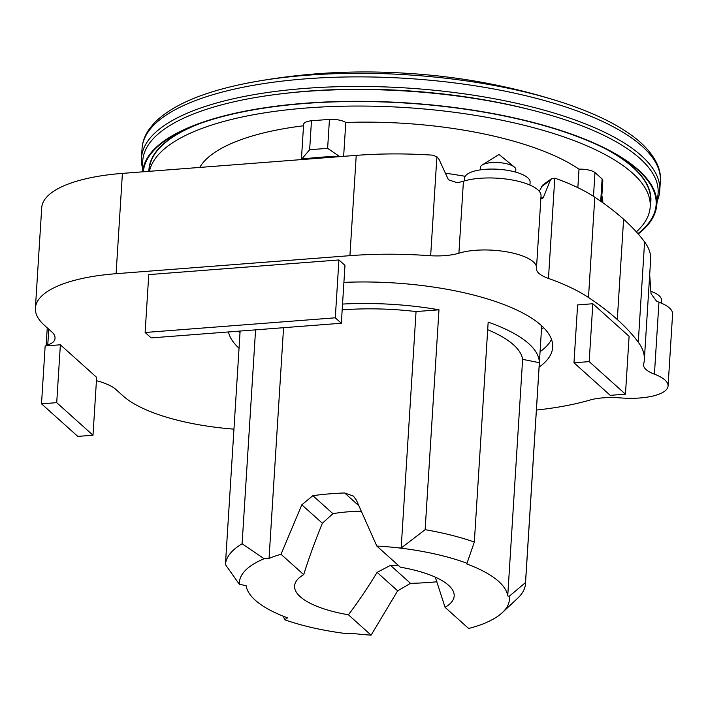 <?xml version="1.0" encoding="UTF-8"?>
<svg xmlns="http://www.w3.org/2000/svg" width="708" height="708" viewBox="0 0 708 708"><rect width="100%" height="100%" fill="white"/><g stroke="black" fill="none" stroke-linecap="round" stroke-linejoin="round"><path stroke-width="1.06" d="M238.313 331.185A162.628 54.224 -176.4 0 0 240.012 332.813M239.039 348.239A162.628 54.224 3.6 0 1 228.463 331.946M529.929 185.08L530.115 182.239A32.798 10.939 -176.4 0 0 485.281 169.318A32.798 10.939 -176.4 0 0 464.643 178.115L464.466 180.903M515.681 172.115L515.84 169.601A17.762 5.921 -176.4 0 0 514.344 167.008A17.762 5.921 -176.4 0 0 491.564 162.61A17.762 5.921 -176.4 0 0 482.192 164.982A17.762 5.921 -176.4 0 0 480.378 167.371L480.228 169.885M661.281 303.104L661.467 300.165A32.798 10.939 -176.4 0 0 650.705 291.218M625.456 394.179L589.18 361.611L573.967 362.779L610.243 395.347L625.456 394.179L629.102 336.318L592.826 303.741L589.18 361.611M573.967 362.779L577.613 304.918L592.826 303.741M41.507 403.826L77.783 436.394L92.996 435.225L56.72 402.657L41.507 403.826L45.153 345.964L60.366 344.787L96.642 377.364L92.996 435.225M56.72 402.657L60.366 344.787M233.95 429.145A128.219 42.754 -176.4 0 1 123.201 396.029L115.696 389.294A43.622 14.549 -176.4 0 0 106.811 384.143L104.97 383.391A32.772 10.93 -176.4 0 0 96.43 380.754M536.399 410.065A191.116 63.72 -176.4 0 0 591.03 399.737A39.17 13.063 -176.4 0 1 619.996 397.861A44.639 14.886 -176.4 0 0 668.069 385.993A44.639 14.886 -176.4 0 0 654.422 374.178L658.953 302.166A35.542 11.85 3.6 0 1 656.528 301.166L651.05 293.723L649.687 274.757M644.333 359.885A191.213 63.755 -176.4 0 0 638.28 342.194L644.59 241.897A191.213 63.755 -176.4 0 1 650.643 259.588L644.333 359.885A191.213 63.755 -176.4 0 1 643.687 363.921A35.542 11.85 -176.4 0 0 643.545 364.762A35.542 11.85 -176.4 0 0 654.422 374.178M638.28 342.194A541.664 180.611 -176.4 0 0 617.296 319.538L623.606 219.241A541.664 180.611 -176.4 0 0 594.8 197.196A191.213 63.755 -176.4 0 0 555.249 178.301L551.567 178.673L550.24 180.39L543.505 197.169L542.567 198.603L541 197.452A35.542 11.85 3.6 0 1 540.965 197.072M46.259 345.876A6.841 2.283 3.6 0 1 47.763 344.973A32.772 10.93 3.6 0 0 54.994 338.743A32.772 10.93 3.6 0 0 54.994 338.53L55.012 337.636A43.622 14.549 3.6 0 0 51.932 332.043L44.418 325.299A128.219 42.754 3.6 0 1 35.4 308.077A128.219 42.754 3.6 0 1 116.094 273.695L349.92 255.668A191.116 63.72 3.6 0 1 430.659 255.756A39.17 13.063 3.6 0 0 458.899 253.225A44.639 14.886 3.6 0 1 508.406 252.136A44.639 14.886 3.6 0 1 536.505 267.881A44.639 14.886 3.6 0 1 536.469 268.279A35.542 11.85 3.6 0 0 536.434 268.598A35.542 11.85 3.6 0 0 548.47 278.43A191.213 63.755 3.6 0 1 588.49 297.493A541.664 180.611 3.6 0 1 617.296 319.538M343.902 282.386A162.628 54.224 3.6 0 1 552.674 347.247A162.628 54.224 3.6 0 1 539.107 367.116M145.122 332.477L148.76 274.607L338.928 259.951L344.973 265.376L341.336 323.246L335.291 317.812L145.122 332.477L151.167 337.902L341.336 323.246M335.291 317.812L338.928 259.951M668.069 385.993L672.6 313.98A44.639 14.886 -176.4 0 0 658.953 302.166M644.59 241.897A541.664 180.611 -176.4 0 0 623.606 219.241M536.505 267.881L541.036 195.868A44.639 14.886 -176.4 0 0 512.928 180.124A44.639 14.886 -176.4 0 0 463.43 181.221A39.17 13.063 3.6 0 1 456.961 182.699L448.403 179.717L439.137 159.557L436.889 156.769L432.561 155.149A191.116 63.72 -176.4 0 0 356.23 155.371L122.404 173.389A128.219 42.754 -176.4 0 0 41.71 207.78L35.4 308.077M539.266 191.284L542.753 185.018L551.567 178.673M540.071 351.69A162.628 54.224 -176.4 0 0 551.505 339.424M458.899 253.225L463.43 181.221M430.659 255.756L436.889 156.769M47.763 344.973L48.755 329.193M541.523 328.707A184.496 61.516 -176.4 0 0 543.744 327.804M657.245 200.877A259.659 86.58 -176.4 0 0 659.75 190.673A259.659 86.58 -176.4 0 0 641.483 155.804A259.659 86.58 -176.4 0 0 354.54 86.447A259.659 86.58 -176.4 0 0 141.458 158.07A259.659 86.58 -176.4 0 0 142.662 168.504M507.733 595.941A131.192 43.746 -176.4 0 0 466.315 563.763L466.997 563.276L474.333 542.036L488.166 322.149A150.326 50.126 3.6 0 1 528.734 343.646A150.326 50.126 3.6 0 1 539.346 362.691L525.504 582.569L509.273 596.251L507.733 595.941L522.619 359.345L539.346 362.691M466.997 563.276A135.299 45.108 -176.4 0 0 395.117 547.496A133.927 44.657 -176.4 0 0 376.815 546.054L400.356 567.197A79.951 26.656 3.6 0 1 454.182 596.012A79.951 26.656 3.6 0 1 445.075 607.34L468.616 628.474A133.927 44.657 -176.4 0 0 481.077 624.668A135.299 45.108 -176.4 0 0 502.388 612.57L517.654 598.251A150.326 50.126 -176.4 0 0 525.478 583.719A150.326 50.126 -176.4 0 0 525.504 582.569M398.17 565.223A79.951 26.656 3.6 0 1 390.48 565.347L377.116 572.391C367.222 588.49 357.655 602.623 348.424 614.792A79.951 26.656 3.6 0 1 294.599 585.976A79.951 26.656 3.6 0 1 303.705 574.648C308.688 558.656 314.91 541.523 322.37 523.239L332.919 513.672A79.951 26.656 3.6 0 1 348.23 511.813A79.951 26.656 3.6 0 1 361.213 511.22M445.075 607.34L435.305 577.144M636.342 231.87A251.136 83.739 -176.4 0 0 650.192 206.86L650.555 201.072A251.136 83.739 -176.4 0 0 632.881 167.345A251.136 83.739 -176.4 0 0 605.933 149.025M650.192 206.86A251.136 83.739 -176.4 0 0 632.518 173.133A251.136 83.739 -176.4 0 0 360.965 106.05A251.136 83.739 -176.4 0 0 149.459 171.309M445.182 173.177A203.63 67.897 3.6 0 1 465.218 176.319M339.309 156.672L339.052 156.167A209.612 69.888 -176.4 0 0 301.723 159.043L301.626 159.574M637.917 233.64A256.924 85.668 -176.4 0 0 638.05 170.141A256.924 85.668 -176.4 0 0 614.155 153.424A256.924 85.668 -176.4 0 0 191.364 126.829A256.924 85.668 -176.4 0 0 143.343 171.779M650.289 205.302A251.455 83.845 -176.4 0 0 633.182 167.318A251.455 83.845 -176.4 0 0 611.933 152.185M193.718 125.874A251.455 83.845 -176.4 0 0 148.901 171.354M638.209 233.976A257.544 85.872 -176.4 0 0 656.608 206.276L657.98 194.744A258.19 86.093 -176.4 0 0 639.952 158.477A258.19 86.093 -176.4 0 0 352.292 89.527A258.19 86.093 -176.4 0 0 142.706 162.327L142.635 171.832M656.608 206.276A257.544 85.872 -176.4 0 0 638.625 170.097A257.544 85.872 -176.4 0 0 354.788 101.306A257.544 85.872 -176.4 0 0 142.715 171.832M280.359 93.925A251.455 83.845 3.6 0 1 529.982 109.625M200.072 123.484A251.136 83.739 -176.4 0 0 149.273 169.531L149.167 171.327M339.052 156.167L327.627 148.344L309.653 149.733L301.723 159.043M577.852 187.664L579.011 169.177A13.664 4.558 3.6 0 1 594.977 172.54L602.119 178.956L600.72 201.222M594.977 172.54L593.481 196.328M602.119 178.956A13.664 4.558 3.6 0 1 602.809 180.522L601.473 201.753M602.818 202.709A203.63 67.897 -176.4 0 0 601.853 195.753M303.528 125.776A203.63 67.897 -176.4 0 0 199.736 167.433M301.396 159.592L303.617 124.378A13.664 4.558 3.6 0 1 311.476 120.776L329.45 119.387A13.664 4.558 3.6 0 1 345.778 122.493L343.646 156.335M579.011 169.177A203.63 67.897 -176.4 0 0 345.778 122.493M311.476 120.776L309.653 149.733M329.45 119.387L327.627 148.344M303.705 574.648L281.014 554.275A133.927 44.657 -176.4 0 0 269.049 558.346L264.164 558.718A135.299 45.108 -176.4 0 0 239.357 584.304L246.127 585.658A131.192 43.746 -176.4 0 0 287.536 617.827L284.802 619.801A135.299 45.108 -176.4 0 0 347.796 633.81L352.69 633.439A133.927 44.657 -176.4 0 0 371.116 635.165L348.424 614.792M376.815 546.054L356.372 500.149L353.442 496.096L344.637 492.972A133.927 44.657 -176.4 0 0 312.874 495.671L301.829 504.804L281.014 554.275M371.116 635.165L397.657 590.835L410.525 583.339A133.927 44.657 -176.4 0 0 436.907 581.764M487.688 329.707A131.192 43.746 3.6 0 1 522.619 359.345M502.388 612.57A135.299 45.108 -176.4 0 0 509.282 596.251M474.333 542.036A150.326 50.126 -176.4 0 0 425.136 529.673L400.976 548.178M342.176 309.883A133.927 44.657 3.6 0 1 416.047 311.555L401.171 548.045L395.117 547.496M269.049 558.346L283.563 327.698M264.164 558.718L242.109 543.788L255.57 329.857M416.047 311.555L438.978 309.794L425.136 529.673M342.539 304.068A150.326 50.126 3.6 0 1 438.978 309.794M242.109 543.788A150.326 50.126 -176.4 0 0 225.427 564.586L239.357 584.304M284.802 619.801L283.262 616.19M239.233 345.203A150.326 50.126 3.6 0 1 239.251 344.955A150.326 50.126 3.6 0 1 239.269 344.699L225.427 564.586M541.328 186.806L550.24 180.39M541.514 198.603L543.505 197.169M588.49 297.493L594.8 197.196M548.47 278.43L554.78 178.159M349.92 255.668L356.23 155.371M116.094 273.695L122.404 173.389M659.75 190.673L660.352 181.124A259.659 86.58 -176.4 0 0 642.085 146.246A259.659 86.58 -176.4 0 0 355.142 76.889A259.659 86.58 -176.4 0 0 142.06 148.512C142.529 141.68 144.928 135.201 149.255 129.086L154.468 122.785C171.92 105.262 202.417 92.137 245.959 83.402L245.959 83.402A256.446 85.509 -176.4 0 1 565.427 103.501L565.427 103.501C513.787 86.491 460.297 76.384 404.967 73.19C351.018 69.844 298.015 73.243 245.959 83.402M301.829 504.804L322.37 523.239M377.116 572.391L397.657 590.835M312.874 495.671L332.919 513.672M390.48 565.347L410.525 583.339M344.637 492.972L358.779 505.671M482.192 164.982L498.998 154.459L514.344 167.008M47.259 327.848L46.126 345.885M660.352 181.124C661.254 171.964 657.776 158.327 640.66 142.573C623.863 127.714 598.782 114.687 565.427 103.501M525.478 583.719L541.7 325.83M239.251 344.955L240.118 331.043M141.458 158.07L142.06 148.512"/></g></svg>
